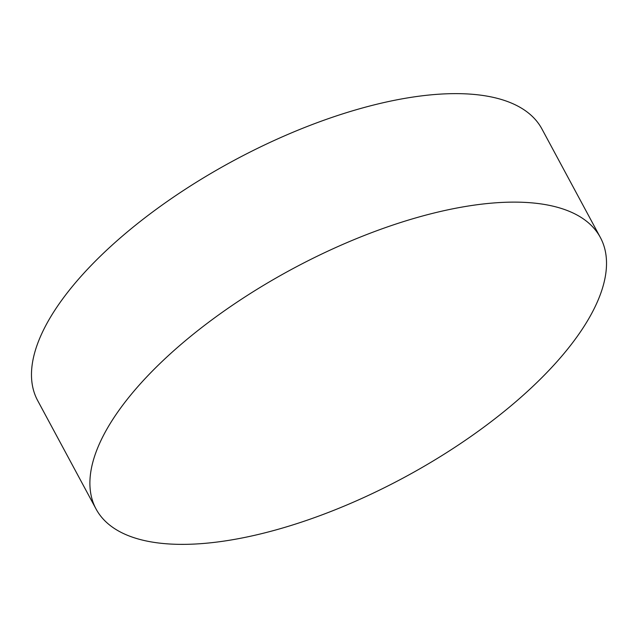 <?xml version="1.0" encoding="UTF-8"?>
<svg xmlns="http://www.w3.org/2000/svg" width="638" height="638" viewBox="0 0 638 638"><rect width="100%" height="100%" fill="white"/><g stroke="black" fill="none" stroke-linecap="round" stroke-linejoin="round"><path stroke-width="0.96" d="M533.264 202.996A286.382 118.301 151.7 0 0 225.381 310.124A286.382 118.301 151.7 0 0 96.059 509.012A286.382 118.301 151.7 0 0 163.145 543.496A286.382 118.301 151.7 0 0 471.027 436.368A286.382 118.301 151.7 0 0 600.358 237.472A286.382 118.301 151.7 0 0 533.264 202.996M600.358 237.472L541.941 128.988A286.382 118.301 151.7 0 0 474.855 94.504A286.382 118.301 151.7 0 0 166.973 201.632A286.382 118.301 151.7 0 0 37.642 400.528L96.059 509.012"/></g></svg>
